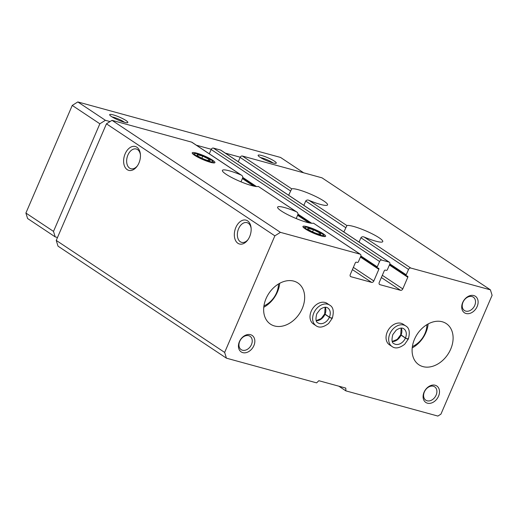 <?xml version="1.0" encoding="UTF-8"?>
<svg xmlns="http://www.w3.org/2000/svg" width="518" height="518" viewBox="0 0 518 518"><rect width="100%" height="100%" fill="white"/><g stroke="black" fill="none" stroke-linecap="round" stroke-linejoin="round"><path stroke-width="0.78" d="M238.261 161.739L240.125 157.414A1.981 1.47 -56.4 0 1 242.346 156.022L321.995 177.829L490.41 289.84L410.755 268.033A1.981 1.47 -56.4 0 0 408.534 269.431L406.216 274.812A0.991 0.732 -56.4 0 0 406.559 275.906L407.459 276.152A0.991 0.732 -56.4 0 1 407.802 277.253L402.777 288.908A1.981 1.47 -56.4 0 1 400.556 290.307L381.365 277.538M410.755 268.033L364.16 237.043A19.781 3.166 -156.7 0 0 382.763 241.615A19.781 3.166 -156.7 0 0 367.43 231.578A19.781 3.166 -156.7 0 0 346.918 225.576L343.848 231.967M288.636 195.241L291.699 188.85A19.781 3.166 -156.7 0 1 312.212 194.852A19.781 3.166 -156.7 0 1 327.544 204.888A19.781 3.166 -156.7 0 1 308.942 200.317C307.621 199.754 306.539 199.993 305.704 201.036L303.846 205.361M364.16 237.043C362.84 236.48 361.758 236.72 360.923 237.762L359.065 242.087M490.41 289.84L492.1 295.318L440.928 414.141L437.872 416.064L345.875 390.876L345.784 388.092L318.829 380.711L316.615 382.867L226.424 358.171L224.65 352.421L274.864 235.839L280.413 232.349L360.068 254.157A1.981 1.47 -56.4 0 1 360.392 254.299L313.468 223.161A19.781 3.166 -156.7 0 1 299.482 219.852A19.781 3.166 -156.7 0 1 281.313 210.988A19.781 3.166 -156.7 0 1 277.629 207.129A19.781 3.166 -156.7 0 1 296.231 211.694L296.775 211.985M360.392 254.299A1.981 1.47 -56.4 0 1 360.742 256.345L358.424 261.726A0.991 0.732 -56.4 0 1 357.316 262.425L356.41 262.179A0.991 0.732 -56.4 0 0 355.303 262.879L350.278 274.534A1.981 1.47 -56.4 0 0 350.634 276.58A1.981 1.47 -56.4 0 0 350.951 276.722L371.594 282.375L352.402 269.613M296.652 211.907L258.359 186.441L296.231 211.694C297.546 212.263 298.109 213.222 297.921 214.562L296.199 218.557M258.255 186.435A19.781 3.166 -156.7 0 1 244.263 183.126A19.781 3.166 -156.7 0 1 226.101 174.262A19.781 3.166 -156.7 0 1 222.41 170.403A19.781 3.166 -156.7 0 1 241.012 174.967L241.556 175.259M280.413 232.349L111.998 120.331L191.654 142.139L241.012 174.967C242.327 175.537 242.89 176.496 242.702 177.836L240.98 181.831M191.654 142.139A1.981 1.47 -56.4 0 1 191.977 142.288L241.44 175.188M371.594 282.375A1.981 1.47 -56.4 0 0 373.815 280.976L378.833 269.321A0.991 0.732 -56.4 0 0 378.496 268.227L377.59 267.974A0.991 0.732 -56.4 0 1 377.253 266.88L379.571 261.499A1.981 1.47 -56.4 0 1 381.792 260.101L389.031 262.089A1.981 1.47 -56.4 0 1 389.355 262.231A1.981 1.47 -56.4 0 1 389.711 264.277L387.393 269.658A0.991 0.732 -56.4 0 1 386.279 270.357L385.373 270.105A0.991 0.732 -56.4 0 0 384.265 270.804L379.241 282.465A1.981 1.47 -56.4 0 0 379.597 284.511A1.981 1.47 -56.4 0 0 379.921 284.654L400.556 290.307M209.298 153.807L211.156 149.488A1.981 1.47 -56.4 0 1 213.377 148.09L220.623 150.071A1.981 1.47 -56.4 0 1 220.94 150.22L389.355 262.231M323.336 233.838A12.367 1.975 23.3 0 0 310.14 227.629A12.367 1.975 23.3 0 0 302.952 226.826A12.367 1.975 23.3 0 0 313.507 233.171A12.367 1.975 23.3 0 0 325.369 236.48A12.367 1.975 23.3 0 0 323.336 233.838M212.626 160.198A12.367 1.975 23.3 0 0 199.43 153.988A12.367 1.975 23.3 0 0 192.243 153.192A12.367 1.975 23.3 0 0 202.797 159.538A12.367 1.975 23.3 0 0 214.653 162.84A12.367 1.975 23.3 0 0 212.626 160.198M226.424 358.171L58.016 246.16L56.242 240.41L106.449 123.828L111.998 120.331M345.875 390.876L338.824 386.188M249.644 236.661A12.367 8.048 -74.7 0 0 251.081 227.765A12.367 8.048 -74.7 0 0 240.21 221.6A12.367 8.048 -74.7 0 0 235.23 239.789A12.367 8.048 -74.7 0 0 247.727 240.022A12.367 8.048 -74.7 0 0 249.644 236.661M138.934 163.028A12.367 8.048 -74.7 0 0 140.372 154.131A12.367 8.048 -74.7 0 0 129.5 147.967A12.367 8.048 -74.7 0 0 124.521 166.155A12.367 8.048 -74.7 0 0 137.011 166.388A12.367 8.048 -74.7 0 0 138.934 163.028M274.864 235.839L106.449 123.828M224.65 352.421L56.242 240.41M316.038 325.725L313.416 323.983A12.367 9.175 -56.4 0 1 311.208 311.208A12.367 9.175 -56.4 0 1 327.111 303.393L329.733 305.134A12.367 9.175 123.6 0 0 315.248 310.347A12.367 9.175 123.6 0 0 316.038 325.725C319.276 328.127 323.472 327.37 328.632 323.459L332.206 318.376M392.074 346.542L389.452 344.8A12.367 9.175 -56.4 0 1 387.244 332.025A12.367 9.175 -56.4 0 1 403.146 324.21L405.769 325.951A12.367 9.175 123.6 0 0 391.278 331.17A12.367 9.175 123.6 0 0 392.074 346.542C395.305 348.944 399.507 348.187 404.668 344.276L408.236 339.193M239.4 341.673A9.894 7.336 -56.4 0 1 253.606 336.881A9.894 7.336 -56.4 0 1 246.918 352.415A9.894 7.336 -56.4 0 1 239.4 341.673M462.678 302.551A9.894 7.336 -56.4 0 1 476.884 297.759A9.894 7.336 -56.4 0 1 470.195 313.293A9.894 7.336 -56.4 0 1 462.678 302.551M424.054 392.23A9.894 7.336 -56.4 0 1 438.26 387.438A9.894 7.336 -56.4 0 1 431.572 402.972A9.894 7.336 -56.4 0 1 424.054 392.23M414.497 339.238A24.728 18.35 -56.4 0 1 446.296 323.601A24.728 18.35 -56.4 0 1 447.876 354.351A24.728 18.35 -56.4 0 1 418.907 364.782A24.728 18.35 -56.4 0 1 414.497 339.238M266.051 298.595A24.728 18.35 -56.4 0 1 297.85 282.957A24.728 18.35 -56.4 0 1 299.43 313.707A24.728 18.35 -56.4 0 1 270.461 324.139A24.728 18.35 -56.4 0 1 266.051 298.595M140.423 154.752A10.224 6.656 -74.7 0 0 136.299 149.003A10.224 6.656 -74.7 0 0 127.182 157.109A10.224 6.656 -74.7 0 0 130.899 168.726A10.224 6.656 -74.7 0 0 137.374 165.877M251.133 228.386A10.224 6.656 -74.7 0 0 247.008 222.643A10.224 6.656 -74.7 0 0 237.891 230.743A10.224 6.656 -74.7 0 0 241.608 242.359A10.224 6.656 -74.7 0 0 248.09 239.517M424.378 391.912A8.016 5.951 -56.4 0 1 434.686 386.842A8.016 5.951 -56.4 0 1 435.204 396.814A8.016 5.951 -56.4 0 1 425.809 400.194A8.016 5.951 -56.4 0 1 424.378 391.912M463.001 302.234A8.016 5.951 -56.4 0 1 473.31 297.164A8.016 5.951 -56.4 0 1 473.821 307.129A8.016 5.951 -56.4 0 1 464.432 310.515A8.016 5.951 -56.4 0 1 463.001 302.234M239.724 341.356A8.016 5.951 -56.4 0 1 250.039 336.286A8.016 5.951 -56.4 0 1 250.55 346.257A8.016 5.951 -56.4 0 1 241.155 349.637A8.016 5.951 -56.4 0 1 239.724 341.356M57.485 237.509L55.199 236.881L27.59 218.518L25.9 213.04L72.248 105.426L77.797 101.936L280.555 157.446L303.639 172.798M112.108 116.945A8.016 1.282 -156.7 0 1 124.495 122.28M260.554 157.589A8.016 1.282 -156.7 0 1 272.941 162.924M55.199 236.881L53.509 231.404L25.9 213.04M53.509 231.404L99.857 123.789L72.248 105.426M99.857 123.789L105.407 120.299L77.797 101.936M259.965 157.213A9.894 1.58 -156.7 0 1 258.139 155.568A9.894 1.58 -156.7 0 1 267.832 157.744A9.894 1.58 -156.7 0 1 276.068 163.293A9.894 1.58 -156.7 0 1 269.101 161.668A9.894 1.58 -156.7 0 1 259.965 157.213M111.519 116.569A9.894 1.58 -156.7 0 1 109.693 114.925A9.894 1.58 -156.7 0 1 119.386 117.1A9.894 1.58 -156.7 0 1 127.622 122.649A9.894 1.58 -156.7 0 1 120.655 121.024A9.894 1.58 -156.7 0 1 111.519 116.569M105.407 120.299L110.036 121.568M196.354 145.202L211.26 149.281M225.324 153.134L240.222 157.213M428.146 323.944A24.728 18.35 -56.4 0 1 412.205 347.915M426.929 324.65A19.781 14.679 -56.4 0 1 412.38 346.516M279.701 283.301A24.728 18.35 -56.4 0 1 263.759 307.271M278.477 284.006A19.781 14.679 -56.4 0 1 263.934 305.873M208.204 160.535L208.799 159.155L202.739 156.145A7.135 1.14 -156.7 0 1 208.799 159.155A7.135 1.14 -156.7 0 1 209.745 160.729A7.135 1.14 -156.7 0 1 209.641 160.735A7.135 1.14 -156.7 0 1 204.416 159.304A7.135 1.14 -156.7 0 1 198.349 156.294A7.135 1.14 -156.7 0 1 197.157 155.303A7.135 1.14 -156.7 0 1 197.513 154.714A7.135 1.14 -156.7 0 1 202.739 156.145L197.513 154.714M198.031 154.034A9.939 1.586 -156.7 0 1 212.516 161.085A9.939 1.586 -156.7 0 1 202.946 159.181A9.939 1.586 -156.7 0 1 194.995 153.542A9.939 1.586 -156.7 0 1 198.031 154.034M201.852 158.197L202.739 156.145M318.92 234.175L319.515 232.789L313.448 229.778A7.135 1.14 -156.7 0 1 319.515 232.789A7.135 1.14 -156.7 0 1 320.454 234.363A7.135 1.14 -156.7 0 1 320.351 234.369A7.135 1.14 -156.7 0 1 315.125 232.938A7.135 1.14 -156.7 0 1 309.058 229.927A7.135 1.14 -156.7 0 1 307.867 228.943A7.135 1.14 -156.7 0 1 308.223 228.347A7.135 1.14 -156.7 0 1 313.448 229.778L308.223 228.347M308.741 227.667A9.939 1.586 -156.7 0 1 323.226 234.719A9.939 1.586 -156.7 0 1 313.655 232.815A9.939 1.586 -156.7 0 1 305.704 227.175A9.939 1.586 -156.7 0 1 308.741 227.667M312.561 231.837L313.448 229.778M400.757 334.712L405.458 337.989C407.556 339.005 408.411 339.199 408.035 338.571M392.32 341.576A8.903 6.604 123.6 0 0 400.997 335.14L400.699 334.829M400.997 335.14L405.419 338.079C407.485 339.167 408.313 339.439 407.906 338.882M324.721 313.889L329.422 317.171C331.52 318.188 332.381 318.382 332.006 317.754M316.291 320.752A8.903 6.604 123.6 0 0 324.967 314.322L324.669 314.012M324.967 314.322L329.383 317.262C331.449 318.35 332.278 318.622 331.87 318.065M402.777 288.908L382.329 275.304M407.802 277.253L389.394 265.009M406.216 274.812L389.834 263.915M345.713 227.648L305.704 201.036M408.534 269.431L360.923 237.762M346.918 225.576L308.942 200.317M360.068 254.157L313.468 223.161M350.951 276.722L350.369 276.334M290.494 190.922L240.125 157.414M291.699 188.85L242.346 156.022M389.031 262.089L220.623 150.071M381.792 260.101L213.377 148.09M373.815 280.976L353.36 267.372M378.833 269.321L360.431 257.077M308.916 222.811L297.604 215.294M253.697 186.085L242.385 178.568M377.253 266.88L360.865 255.983M311.681 223.264L298.018 214.18M256.462 186.538L242.8 177.454M379.571 261.499L211.156 149.488M379.921 284.654L379.338 284.265M401.036 335.049A8.903 6.604 123.6 0 0 401.282 328.108M405.458 337.989A8.903 6.604 123.6 0 0 403.852 328.833C402.136 327.473 399.585 327.913 396.192 330.167L392.812 334.602C391.459 339.983 391.848 343 393.991 343.661A8.903 6.604 123.6 0 0 405.419 338.079M325.006 314.232A8.903 6.604 123.6 0 0 325.246 307.291M329.422 317.171A8.903 6.604 123.6 0 0 327.816 308.016C326.1 306.656 323.549 307.096 320.163 309.35L316.776 313.785C315.423 319.166 315.818 322.183 317.955 322.844A8.903 6.604 123.6 0 0 329.383 317.262M406.397 275.835L389.555 264.633M377.428 267.903L360.586 256.701M309.958 223.025L297.766 214.918M254.739 186.299L242.547 178.192M194.995 153.542L192.651 153.762M212.516 161.085L213.966 162.937M305.704 227.175L303.36 227.396M323.226 234.719L324.676 236.577M400.725 334.693L401.146 328.108M392.275 341.453L397.228 339.394L400.673 334.816M405.769 325.951C409.311 327.92 410.172 332.245 408.352 338.921M324.689 313.876L325.116 307.291M316.239 320.636L321.192 318.57L324.637 313.999M329.733 305.134C333.281 307.103 334.142 311.428 332.316 318.104"/></g></svg>
